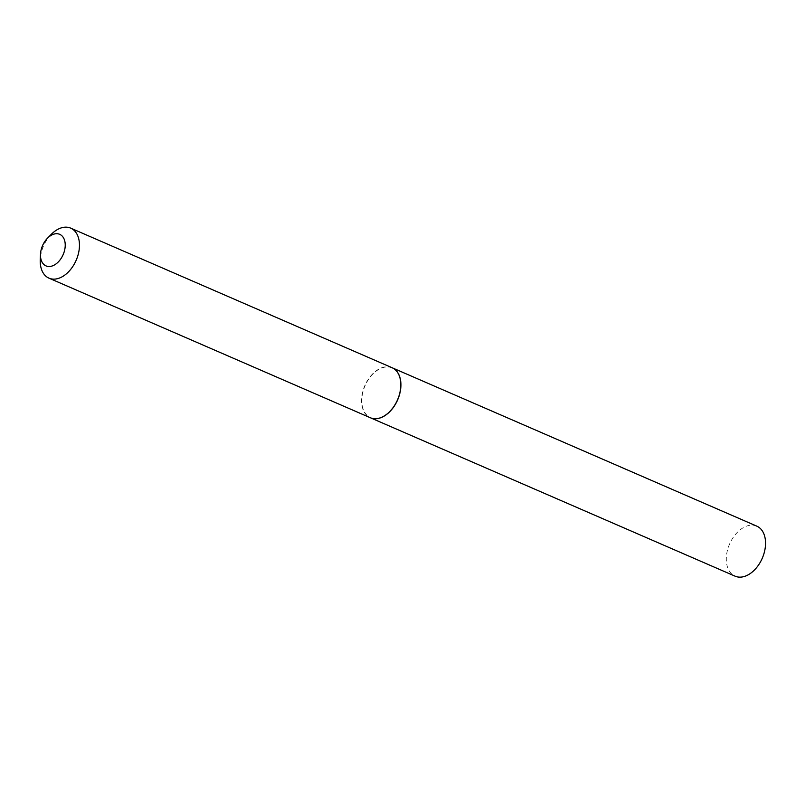 <?xml version="1.0" encoding="UTF-8"?>
<svg xmlns="http://www.w3.org/2000/svg" width="805" height="805" viewBox="0 0 805 805"><rect width="100%" height="100%" fill="white"/><g stroke="black" fill="none" stroke-linecap="round" stroke-linejoin="round"><path stroke-width="0.6" stroke-dasharray="4.03 3.02" d="M756.791 526.138A27.269 17.821 -66.5 0 0 750.542 525.222A27.269 17.821 -66.5 0 0 727.941 548.507A27.269 17.821 -66.5 0 0 735.056 576.159M392.105 367.744A27.269 17.821 -66.5 0 0 385.917 366.849A27.269 17.821 -66.5 0 0 363.337 390.083A27.269 17.821 -66.5 0 0 370.381 417.765M51.218 234.396A27.269 17.821 -66.5 0 0 40.773 255.034A27.269 17.821 -66.5 0 0 40.25 259.653M392.055 367.714A27.269 17.821 -66.5 0 0 362.119 394.611A27.269 17.821 -66.5 0 0 370.32 417.735M400.779 386.269A27.108 17.71 -66.5 0 0 384.146 367.271A27.108 17.71 -66.5 0 0 362.341 394.651A27.108 17.71 -66.5 0 0 369.072 416.889A27.108 17.71 -66.5 0 0 389.841 411.446"/><path stroke-width="1.21" d="M370.381 417.765A27.269 17.821 -66.5 0 0 370.441 417.785L735.056 576.159A27.269 17.821 -66.5 0 0 741.304 577.084A27.269 17.821 -66.5 0 0 763.905 553.8A27.269 17.821 -66.5 0 0 756.791 526.138L392.166 367.764A27.269 17.821 -66.5 0 0 392.105 367.744M370.441 417.785A27.269 17.821 -66.5 0 0 376.68 418.701A27.269 17.821 -66.5 0 0 399.28 395.426A27.269 17.821 -66.5 0 0 392.166 367.764M40.824 251.301A17.197 11.24 -66.5 0 0 40.492 254.209A17.197 11.24 -66.5 0 0 51.037 266.294A17.197 11.24 -66.5 0 0 64.883 248.926A17.197 11.24 -66.5 0 0 60.606 234.798A17.197 11.24 -66.5 0 0 47.415 238.28A17.197 11.24 -66.5 0 0 40.824 251.301M40.492 254.209L40.25 259.653A27.269 17.821 -66.5 0 0 48.974 278.158A27.269 17.821 -66.5 0 0 78.91 251.261A27.269 17.821 -66.5 0 0 70.709 228.137A27.269 17.821 -66.5 0 0 51.218 234.396L47.415 238.28M48.974 278.158L370.32 417.735A27.269 17.821 -66.5 0 0 389.811 411.486A27.269 17.821 -66.5 0 0 400.256 390.838A27.269 17.821 -66.5 0 0 400.779 386.229A27.269 17.821 -66.5 0 0 392.055 367.714L70.709 228.137M389.841 411.446A27.108 17.71 -66.5 0 0 389.872 411.415A27.108 17.71 -66.5 0 0 400.256 390.898A27.108 17.71 -66.5 0 0 400.779 386.309A27.108 17.71 -66.5 0 0 400.779 386.269L400.779 386.309"/></g></svg>
